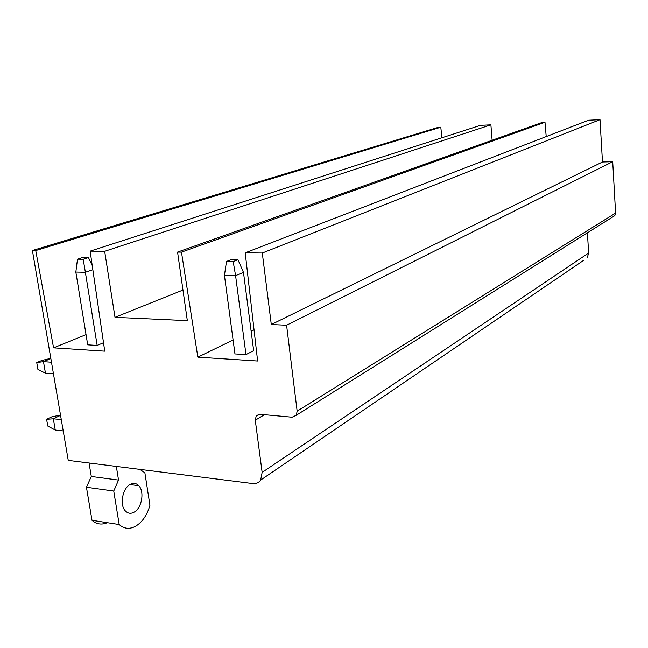 <?xml version="1.0" encoding="UTF-8"?>
<svg xmlns="http://www.w3.org/2000/svg" width="648" height="648" viewBox="0 0 648 648"><rect width="100%" height="100%" fill="white"/><g stroke="black" fill="none" stroke-linecap="round" stroke-linejoin="round"><path stroke-width="0.97" d="M441.904 137.765L440.802 127.211L35.745 250.557L32.4 250.517L68.251 460.388L252.752 483.562C256.163 483.91 258.803 482.752 260.666 480.071L583.597 260.383M440.802 127.211L438.332 127.324L32.4 250.517M86.038 334.635L53.573 347.855L35.745 250.557M492.124 140.252L490.901 124.845L480.468 125.339L90.137 251.149L104.741 351.159L53.573 347.855M92.842 269.714L85.366 272.273L97.16 345.425L103.51 342.735M97.16 345.425L87.707 344.841L75.84 272.063L77.485 259.184L82.725 257.475L88.428 257.556L83.211 259.273L77.485 259.184M490.901 124.845L104.66 251.303L90.137 251.149M182.971 290.045L115.004 317.326L104.66 251.303M546.215 136.582L544.992 122.286L542.287 122.415L177.568 252.096L187.329 320.655L115.004 317.326M544.992 122.286L181.472 252.137L177.568 252.096M233.094 340.006L197.843 357.161L181.472 252.137M254.04 329.808L251.132 331.217M615.592 213.079L297.149 411.156L296.306 415.263L614.822 215.63L615.592 213.079L612.708 161.7L602.478 162L600.016 119.686L588.546 120.228L245.219 252.833L257.621 361.017L197.843 357.161M243.486 272.395L235.589 275.635L245.981 354.602L253.668 350.665L243.486 272.395L237.954 259.702L231.287 259.605L226.492 261.468L233.183 261.565L237.954 259.702M245.981 354.602L234.957 353.921L224.443 275.384L226.492 261.468M600.016 119.686L262.294 253.02L245.219 252.833M602.478 162L271.301 324.526L262.294 253.02M612.708 161.7L286.594 325.231L271.301 324.526M297.149 411.156L286.594 325.231M296.306 415.263L292.127 417.215L260.059 414.299L256.187 416.016L259.03 414.323M614.822 215.63L612.652 216.991M587.404 232.818L588.651 253.02L262.14 472.4L255.28 420.228L256.187 416.016M262.14 472.4L260.666 480.071M588.651 253.02L587.226 257.904M107.341 522.685C101.663 525.074 96.552 524.281 91.992 520.287L119.192 524.54C124.092 528.89 129.551 529.457 135.578 526.257C142.277 522.191 147.064 515.217 149.939 505.327L144.877 472.813L139.838 469.379M89.051 463.004L91.303 476.474L86.443 487.255L91.992 520.287M86.443 487.255L113.748 491.046L119.192 524.54M91.303 476.474L118.544 480.087L113.748 491.046M116.34 466.43L118.544 480.087M134.387 512.042C141.904 507.813 144.617 491.5 138.818 485.733C136.282 483.125 133.35 482.728 130.013 484.542C122.545 488.438 119.516 504.792 125.202 510.77C127.85 513.621 130.912 514.042 134.387 512.042M233.183 261.565L235.589 275.635L224.443 275.384M60.507 415.036L51.662 416.915L46.599 419.321L47.774 426.044L55.266 430.07L63.221 430.944M60.556 415.336L53.322 418.794L61.293 419.62M55.266 430.07L53.322 418.794L46.599 419.321M83.211 259.273L85.366 272.273L75.84 272.063M92.243 265.559L88.428 257.556M50.86 358.563L43.465 361.641L51.484 362.224M50.819 358.352L41.909 360.434L36.742 362.58L37.932 369.457L45.457 373.175L53.46 373.807M45.457 373.175L43.465 361.641L36.742 362.58M255.28 420.228L264.481 414.704M130.005 484.55L138.818 485.733"/></g></svg>
